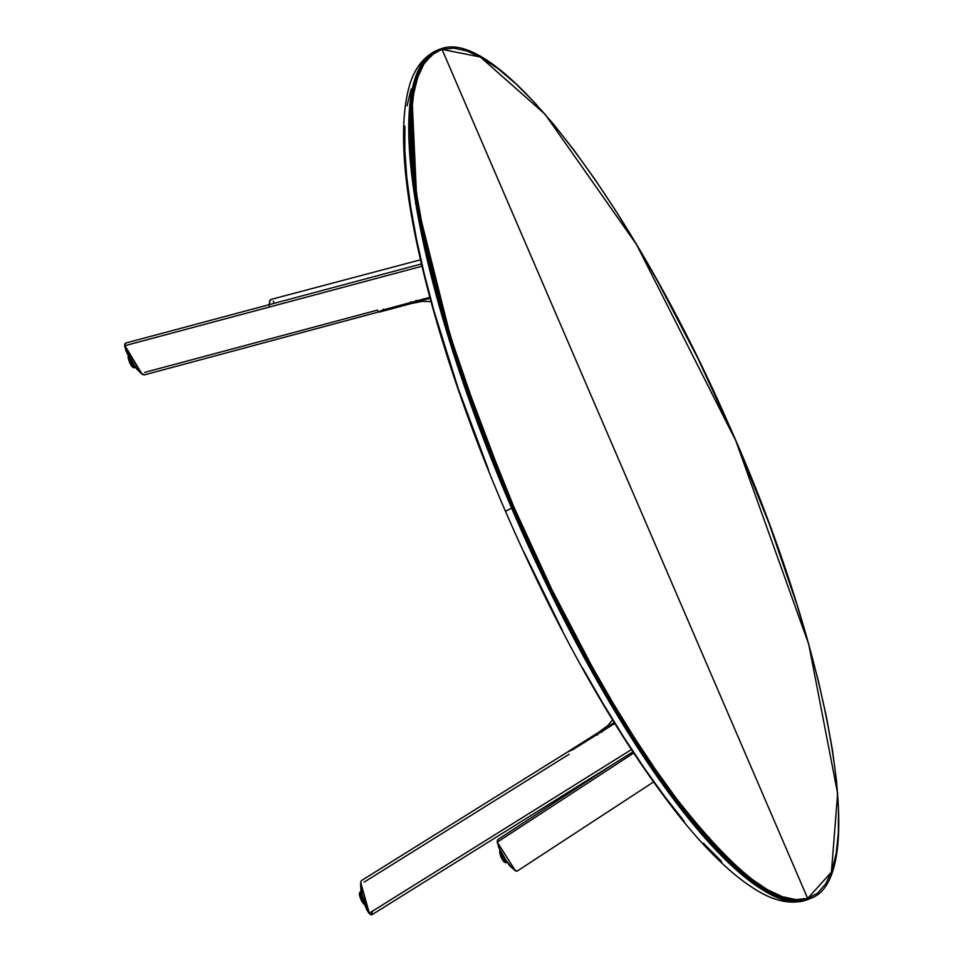<?xml version="1.0" encoding="UTF-8"?>
<svg xmlns="http://www.w3.org/2000/svg" width="963" height="963" viewBox="0 0 963 963"><rect width="100%" height="100%" fill="white"/><g stroke="black" fill="none" stroke-linecap="round" stroke-linejoin="round"><path stroke-width="1.44" d="M505.683 511.112L511.678 508.163L453.164 352.723L415.631 203.434L410.707 96.517L420.35 65.905L436.287 50.642A463.347 115.199 66.3 0 0 511.678 508.163A463.347 115.199 66.3 0 0 805.995 900.176L807.223 899.635A0.927 0.903 -106.7 0 0 807.68 898.419L442.017 49.366A0.927 0.903 -106.7 0 0 440.837 48.884L437.515 50.1L421.589 65.364L411.947 95.975L416.859 202.892L454.392 352.181L512.918 507.621L513.965 507.188C470.726 407.746 430.834 286.854 417.16 197.259C404.809 105.713 413.091 56.408 442.017 49.366L432.026 54.674L423.901 64.027L417.701 77.317L413.5 94.422L411.333 115.199L411.225 139.418L413.175 166.852L417.16 197.259L423.142 230.313L431.075 265.728L440.873 303.14L452.429 342.202L480.417 423.732L513.965 507.188L551.763 589.368L592.365 667.118L613.238 703.375L634.22 737.429L655.117 768.943L675.713 797.617L695.828 823.184L715.256 845.37L733.818 863.992L751.321 878.846L767.619 889.8L782.534 896.758L795.932 899.635L807.68 898.419C780.006 908.374 736.021 874.777 675.713 797.617C617.921 721.263 556.482 606.846 513.965 507.188L512.918 507.621C555.519 607.472 617.09 722.13 675.003 798.628C735.419 875.933 779.488 909.602 807.223 899.635A463.347 115.199 -113.7 0 1 512.918 507.621A463.347 115.199 -113.7 0 1 437.515 50.1A463.347 115.199 -113.7 0 1 440.837 48.884A0.927 0.903 73.3 0 1 442.017 49.366L807.68 898.419L817.671 893.11L825.797 883.757L831.996 870.468L836.197 853.362L838.364 832.598L838.472 808.366L836.522 780.933L832.538 750.526L826.555 717.471L818.622 682.057L808.836 644.644L797.268 605.583L769.281 524.053L735.744 440.597L697.934 358.417L657.332 280.666L636.459 244.409L615.477 210.355L594.58 178.841L573.984 150.168L553.869 124.612L534.441 102.415L515.879 83.805L498.377 68.939L482.078 57.985L467.163 51.027L453.766 48.15L442.017 49.366L480.381 57.022L545.118 114.296L636.651 244.734L735.744 440.597L808.727 644.283L837.641 793.536L831.418 872.117L807.68 898.419A0.927 0.903 73.3 0 1 807.223 899.635L810.533 898.407A463.347 115.199 -113.7 0 1 807.223 899.635L805.995 900.176C778.26 910.143 734.191 876.474 673.763 799.17C615.863 722.671 554.279 608.014 511.678 508.163L505.394 511.16C446.76 375.57 407.566 236.994 403.93 150.734C402.847 128.163 404.063 108.988 407.578 93.218C411.923 72.165 421.493 57.973 436.287 50.642L440.934 48.848C497.606 26.374 631.391 202.086 727.631 421.987C830.058 649.495 871.046 878.256 810.533 898.407L805.995 900.176A463.347 115.199 66.3 0 0 809.305 898.948L804.996 900.537C790.575 904.293 775.01 901.187 758.302 891.208C734.107 877.04 707.311 851.485 677.904 814.517C617.223 736.936 559.72 635.809 505.394 511.16M804.899 900.561A9.269 8.968 -106.7 0 0 805.995 900.176A9.269 8.968 73.3 0 1 804.899 900.561M411.165 88.981L407.048 105.786M404.917 126.177L404.809 149.963L406.723 176.915L410.635 206.756L416.51 239.233L424.298 273.998L433.916 310.736L458.268 388.691L488.614 470.088M523.812 551.811L562.488 630.705M582.675 668.141L603.175 703.76L623.783 737.201L644.295 768.149L664.53 796.305L684.284 821.391M703.363 843.191L721.576 861.464M379.266 312.096L383.563 310.242L383.166 309.159M378.218 311.266L379.374 312.084L383.563 310.242L411.081 302.888L411.634 303.429M416.16 300.324L416.413 301.275L430.088 298.253L411.057 302.839L430.136 298.434L411.081 302.888L411.779 303.405M383.972 309.617L411.081 302.888L410.744 301.756M416.413 301.275L429.931 297.651L416.413 301.275M568.555 751.309L614.153 722.575L568.531 751.73M580.52 744.291L581.255 743.942M596.819 734.179L614.587 723.285L601.634 731.362L602.152 732.193M601.634 731.362L614.238 722.707L601.634 731.362M597.397 735.166L596.831 734.215L573.346 749.334M144.402 374.763L142.187 374.33L124.949 345.681L421.987 266.221L124.949 345.681L124.949 343.743L124.612 346.439L125.214 343.285M144.631 372.404L377.64 310.074M382.191 310.17L429.847 297.35L382.191 310.17M379.747 311.314L380.842 310.736L379.747 311.314M378.038 312.132L144.041 374.98M124.636 344.694L125.912 350.713L130.222 359.416L137.011 369.371L142.271 374.294M144.354 374.812L140.478 372.886L134.651 365.687L128.464 355.203L124.949 345.681L124.612 346.439L142.187 374.33M128.296 355.901A6.488 1.613 66.3 0 0 128.898 360.379A6.488 1.613 66.3 0 0 131.835 366.169L131.835 366.169A6.488 1.613 66.3 0 0 133.688 367.589M132.846 366.289L128.789 356.828L132.846 366.289A5.622 3.732 -36.9 0 0 133.857 365.146A5.622 3.732 143.1 0 1 132.846 366.289L135.169 367.685L132.846 366.289M128.524 356.695L132.545 366.337L134.471 367.83M132.208 365.856L128.585 357.153M133.4 367.3L132.822 366.674M133.388 367.469L131.606 366.096L129.415 362.172L128.199 356.178M273.167 301.178L273.998 302.418M269.664 301.202L269.207 305.752M269.387 304.621L269.664 300.974L270.952 299.481M269.664 300.986L269.171 304.681M269.399 304.946L269.929 300.251L271.06 299.481M360.692 882.505L368.564 912.9L369.323 913.141L360.692 882.493M567.773 751.874L573.105 749.479L614.731 723.502L573.105 749.479M372.898 910.902L371.02 914.742L369.323 913.141L631.343 749.635L369.323 913.141L366.072 907.158L362.148 895.193L360.619 885.816L361.053 881.157M360.583 883.227L360.932 890.859L363.436 901.356L367.035 910.396L370.442 914.429M372.428 914.116L371.369 914.85L368.564 912.9L371.02 914.742M569.121 754.234L364.146 882.132M359.741 892.713A6.488 1.613 66.3 0 0 359.476 894.747L359.476 894.747A6.488 1.613 66.3 0 0 361.582 900.67A6.488 1.613 66.3 0 0 364.508 904.522M364.038 903.198L359.825 894.085L364.291 903.896M361.173 892.268L359.825 894.085L361.077 891.714M364.387 904.004L360.812 897.6M360.583 896.962L359.849 894.145M360.078 891.979L361.354 892.424M361.486 892.882L360.439 892.4L360.018 893.664M360.006 893.495A6.488 1.613 -113.7 0 1 360.403 892.424A6.488 1.613 -113.7 0 1 361.257 892.689M361.486 893.833A6.488 1.613 66.3 0 0 360.15 892.689M364.664 904.462L361.197 900.285L359.464 893.17M359.717 892.978L362.064 895.157M515.53 870.961L497.293 842.168L515.53 870.961M516.818 871.25L511.774 867.747L505.695 859.73L499.448 848.499L497.293 842.156L633.606 753.078L497.293 842.156L497.209 840.916M497.269 841.048L498.545 847.067L503.625 857.046L509.644 865.713L515.422 870.805M497.209 840.892L497.245 842.794L498.027 839.519M500.014 850.594A6.488 1.613 66.3 0 0 500.303 854.831A6.488 1.613 66.3 0 0 503.372 861.054L503.372 861.054A6.488 1.613 66.3 0 0 505.226 862.463M506.959 862.162L504.07 861.211L506.707 862.559L504.07 861.211L500.026 850.413M504.118 861.247L506.008 862.704M505.443 859.935A5.622 3.732 143.1 0 1 504.383 861.175A5.622 3.732 -36.9 0 0 505.443 859.935M500.242 850.859L504.383 861.175L500.242 850.859M500.062 850.485L504.046 861.163L500.122 852.026M504.937 862.174L504.359 861.548M504.925 862.342L503.143 860.982L500.953 857.046L499.737 851.051M431.015 301.648L422.769 301.311L411.731 303.429L379.374 312.084M596.904 733.601L607.93 725.464L612.456 719.818M421.445 263.946L125.527 343.105M128.464 356.226L129.475 360.415L132.533 366.337L135.41 367.324M270.711 299.505L420.494 259.829M567.592 751.959L361.546 880.531M371.935 914.742L632.847 751.922M364.303 903.944L360.487 896.697L359.825 894.097L360.668 891.557M360.403 892.424L359.777 892.689M653.468 782.028L517.119 871.13M613.335 764.104L497.727 839.64"/></g></svg>
